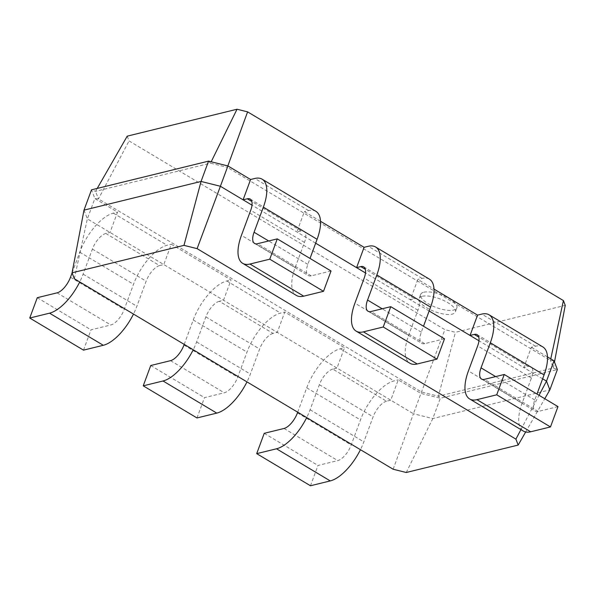 <?xml version="1.0" encoding="UTF-8"?>
<svg xmlns="http://www.w3.org/2000/svg" width="595" height="595" viewBox="0 0 595 595"><rect width="100%" height="100%" fill="white"/><g stroke="black" fill="none" stroke-linecap="round" stroke-linejoin="round"><path stroke-width="0.45" stroke-dasharray="2.98 2.23" d="M542.625 378.814L523.808 367.569L528.018 366.535A15.448 6.716 120.9 0 1 530.933 366.817A15.448 6.716 120.9 0 1 531.432 378.018L522.157 403.075A38.623 16.786 -59.1 0 0 523.399 431.078M542.819 346.922A38.623 16.786 -59.1 0 0 535.537 346.216L531.328 347.249L523.808 367.569L478.96 340.771M557.991 406.616L538.2 411.465A15.448 6.716 120.9 0 1 535.284 411.182A15.448 6.716 120.9 0 1 534.793 399.981L536.98 394.061M315.662 243.191L251.997 205.149M429.144 310.999L365.479 272.956M520.937 429.605L539.033 395.288M547.467 356.896L531.328 347.249M554.019 360.808L550.42 360.436L227.297 167.351L227.826 165.923M363.701 266.887L417.452 299.01A15.448 6.716 120.9 0 0 414.537 298.727L410.327 299.754L417.846 279.434L433.986 289.081M525.69 431.97L544.775 398.717M320.504 221.273L304.365 211.627L296.846 231.946L301.055 230.912A15.448 6.716 120.9 0 1 303.971 231.195A15.448 6.716 120.9 0 1 304.469 242.396L295.194 267.46A38.623 16.786 -59.1 0 0 296.436 295.455M406.266 472.497L432.796 418.568L440.315 398.248L557.366 369.555L553.328 368.03L550.42 360.436L550.762 358.867M417.452 299.01A15.448 6.716 120.9 0 1 417.95 310.203L408.676 335.268A38.623 16.786 -59.1 0 0 409.918 363.262M444.51 338.8L424.718 343.65A15.448 6.716 120.9 0 1 421.803 343.367A15.448 6.716 120.9 0 1 421.312 332.174L423.499 326.246M429.337 279.114A38.623 16.786 -59.1 0 0 422.056 278.408L417.846 279.434M393.146 469.232L413.443 413.748L432.796 418.568L549.854 389.874M74.338 278.728L87.339 218.878L413.443 413.748L420.963 393.429L440.315 398.248L438.381 396.203L553.328 368.03L554.473 361.998M83.992 210.139L87.339 218.878L94.858 198.559L117.55 212.125L110.038 232.444L105.821 233.471A15.448 6.716 -59.1 0 0 92.389 249.082L83.122 274.146A38.623 16.786 120.9 0 1 79.737 281.948M227.915 165.946L227.297 167.351L210.496 163.164L211.18 161.773M331.028 270.993L311.237 275.842A15.448 6.716 120.9 0 1 308.322 275.559A15.448 6.716 120.9 0 1 307.831 264.358L310.017 258.438M315.856 211.299A38.623 16.786 -59.1 0 0 308.574 210.593L304.365 211.627M127.218 136.151L129.048 140.926L444.867 329.645L455.45 332.285L565.25 305.369M423.811 292.227A19.315 6.857 20.3 0 1 445.387 296.503A19.315 6.857 20.3 0 1 456.856 307.846A19.315 6.857 20.3 0 1 436.358 307.578A19.315 6.857 20.3 0 1 420.628 294.443A19.315 6.857 20.3 0 1 423.811 292.227M208.562 161.126L210.496 163.164L95.55 191.345L91.504 189.82L94.858 198.559L98.45 198.938L421.572 392.016L438.381 396.203L455.45 332.285M105.821 233.471L159.579 265.593L163.789 264.559L171.308 244.24L231.031 279.933L223.512 300.252L219.302 301.286L273.06 333.408L277.27 332.374L284.789 312.055L344.512 347.748L336.993 368.067L332.784 369.093L386.542 401.216L390.751 400.182L398.263 379.863L420.963 393.429L444.867 329.645M97.223 188.414L95.55 191.345L98.45 198.938L129.048 140.926M422.301 296.288A19.315 6.857 20.3 0 1 443.885 300.572A19.315 6.857 20.3 0 1 455.353 311.914A19.315 6.857 20.3 0 1 434.856 311.646A19.315 6.857 20.3 0 1 419.125 298.512A19.315 6.857 20.3 0 1 422.301 296.288M72.099 272.882L79.76 252.183A38.623 16.786 120.9 0 1 113.34 213.151L117.55 212.125M386.542 401.216A15.448 6.716 -59.1 0 0 373.11 416.827L363.835 441.892A38.623 16.786 120.9 0 1 360.451 449.694M310.464 485.765L317.983 465.446L337.774 460.597A15.448 6.716 -59.1 0 0 351.206 444.986L360.473 419.921A38.623 16.786 120.9 0 1 394.054 380.897L398.263 379.863M159.579 265.593A15.448 6.716 -59.1 0 0 146.147 281.204L136.872 306.269A38.623 16.786 120.9 0 1 133.488 314.071M83.501 350.143L91.02 329.823L110.811 324.974A15.448 6.716 -59.1 0 0 124.243 309.363L133.511 284.298A38.623 16.786 120.9 0 1 167.091 245.274L171.308 244.24M332.784 369.093A15.448 6.716 -59.1 0 0 319.351 384.705L310.084 409.769A38.623 16.786 120.9 0 1 306.7 417.571M297.701 412.194L306.722 387.806A38.623 16.786 120.9 0 1 340.303 348.774L344.512 347.748M219.302 301.286A15.448 6.716 -59.1 0 0 205.87 316.897L196.603 341.954A38.623 16.786 120.9 0 1 193.219 349.763M184.219 344.386L193.241 319.991A38.623 16.786 120.9 0 1 226.821 280.966L231.031 279.933M273.06 333.408A15.448 6.716 -59.1 0 0 259.628 349.02L250.354 374.077A38.623 16.786 120.9 0 1 246.97 381.886M196.982 417.958L204.501 397.639L224.293 392.782A15.448 6.716 -59.1 0 0 237.725 377.178L246.992 352.114A38.623 16.786 120.9 0 1 280.572 313.089L284.789 312.055M37.269 297.701L91.02 329.823M264.225 433.324L317.983 465.446M150.751 365.516L204.501 397.639M528.018 366.535L478.811 337.127M531.432 378.018L477.673 345.896M522.157 403.075L468.406 370.96M535.537 346.216L481.779 314.093M534.793 399.981L495.657 376.598M538.2 411.465L484.449 379.342M301.055 230.912L251.849 201.504M414.537 298.727L365.33 269.319M304.469 242.396L250.711 210.273M417.95 310.203L364.192 278.088M422.056 278.408L368.298 246.285M308.574 210.593L254.816 178.47M421.312 332.174L382.176 308.783M424.718 343.65L370.968 311.535M408.676 335.268L354.925 303.145M307.831 264.358L268.695 240.975M311.237 275.842L257.486 243.719M295.194 267.46L241.444 235.337M92.389 249.082L146.147 281.204M319.351 384.705L373.11 416.827M205.87 316.897L259.628 349.02M113.34 213.151L167.091 245.274M226.821 280.966L280.572 313.089M340.303 348.774L394.054 380.897M79.76 252.183L133.511 284.298M70.493 277.24L124.243 309.363M57.053 292.852L110.811 324.974M83.122 274.146L136.872 306.269M306.722 387.806L360.473 419.921M297.448 412.863L351.206 444.986M284.016 428.474L337.774 460.597M310.084 409.769L363.835 441.892M193.241 319.991L246.992 352.114M183.967 345.055L237.725 377.178M170.534 360.667L224.293 392.782M196.603 341.954L250.354 374.077M477.175 334.695L530.933 366.817M481.534 379.06L535.284 411.182M250.22 199.072L303.971 231.195M368.052 311.252L421.803 343.367M254.571 243.437L308.322 275.559M420.628 294.443L419.125 298.512M456.856 307.846L455.353 311.914"/><path stroke-width="0.89" d="M478.96 340.771L470.05 335.446L474.267 334.412A15.448 6.716 120.9 0 1 477.175 334.695A15.448 6.716 120.9 0 1 477.673 345.896L468.406 370.96A38.623 16.786 -59.1 0 0 469.641 398.955A38.623 16.786 -59.1 0 0 476.93 399.662L496.721 394.812L504.24 374.493L484.449 379.342A15.448 6.716 120.9 0 1 481.534 379.06A15.448 6.716 120.9 0 1 481.035 367.859L490.31 342.802A38.623 16.786 -59.1 0 0 489.068 314.807A38.623 16.786 -59.1 0 0 481.779 314.093L477.569 315.127L433.986 289.081M469.641 398.955L523.399 431.078A38.623 16.786 -59.1 0 0 530.681 431.784L550.472 426.935L557.991 406.616L504.24 374.493M536.98 394.061L544.061 374.924A38.623 16.786 -59.1 0 0 542.819 346.922L489.068 314.807M429.144 310.999L470.05 335.446L477.569 315.127M515.91 439.14L197.101 248.636L220.395 186.265L201.05 181.445L83.992 210.139L91.504 189.82L208.562 161.126L201.05 181.445L183.981 245.363L72.069 272.8L74.338 278.728L393.146 469.232L406.266 472.497L518.178 445.067L515.91 439.14L520.937 429.605M251.997 205.149L220.395 186.265L227.915 165.946L208.562 161.126M365.479 272.956L315.662 243.191M539.033 395.288L546.507 381.127L542.625 378.814M544.775 398.717L549.854 389.874L546.507 381.127L554.019 360.808L547.467 356.896M550.472 426.935L496.721 394.812M197.101 248.636L183.981 245.363M518.178 445.067L525.69 431.97M251.849 201.504L247.304 198.789L243.095 199.823L250.607 179.504L227.915 165.946M365.33 269.319L360.786 266.605L356.576 267.638L364.088 247.319L320.504 221.273M549.854 389.874L557.366 369.555L554.019 360.808M227.826 165.923L247.602 111.867L237.026 109.235L127.218 136.151L97.223 188.414M550.762 358.867L563.42 300.587L247.602 111.867M360.786 266.605A15.448 6.716 120.9 0 1 363.701 266.887A15.448 6.716 120.9 0 1 364.192 278.088L354.925 303.145A38.623 16.786 -59.1 0 0 356.16 331.14L409.918 363.262A38.623 16.786 -59.1 0 0 417.207 363.976L436.99 359.12L444.51 338.8L390.759 306.678L370.968 311.535A15.448 6.716 120.9 0 1 368.052 311.252A15.448 6.716 120.9 0 1 367.554 300.051L376.828 274.987A38.623 16.786 -59.1 0 0 375.586 246.992A38.623 16.786 -59.1 0 0 368.298 246.285L364.088 247.319M423.499 326.246L430.579 307.109A38.623 16.786 -59.1 0 0 429.337 279.114L375.586 246.992M72.069 272.8L83.992 210.139M247.304 198.789A15.448 6.716 120.9 0 1 250.22 199.072A15.448 6.716 120.9 0 1 250.711 210.273L241.444 235.337A38.623 16.786 -59.1 0 0 242.686 263.332A38.623 16.786 -59.1 0 0 249.967 264.039L269.758 259.189L277.277 238.87L257.486 243.719A15.448 6.716 120.9 0 1 254.571 243.437A15.448 6.716 120.9 0 1 254.072 232.236L263.347 207.179A38.623 16.786 -59.1 0 0 262.105 179.184A38.623 16.786 -59.1 0 0 254.816 178.47L250.607 179.504M242.686 263.332L296.436 295.455A38.623 16.786 -59.1 0 0 303.725 296.161L323.509 291.312L331.028 270.993L277.277 238.87M310.017 258.438L317.098 239.302A38.623 16.786 -59.1 0 0 315.856 211.299L262.105 179.184M356.16 331.14A38.623 16.786 -59.1 0 0 363.448 331.854L383.239 326.997L390.759 306.678M554.473 361.998L565.25 305.369L563.42 300.587M211.18 161.773L237.026 109.235M436.99 359.12L383.239 326.997M323.509 291.312L269.758 259.189M79.737 281.948A38.623 16.786 120.9 0 1 49.541 313.171L29.75 318.028L37.269 297.701L57.053 292.852A15.448 6.716 -59.1 0 0 70.493 277.24L72.099 272.882M360.451 449.694A38.623 16.786 120.9 0 1 330.255 480.916L310.464 485.765L256.713 453.643L264.225 433.324L284.016 428.474A15.448 6.716 -59.1 0 0 297.448 412.863L297.701 412.194M133.488 314.071A38.623 16.786 120.9 0 1 103.292 345.293L83.501 350.143L29.75 318.028M306.7 417.571A38.623 16.786 120.9 0 1 276.504 448.794L256.713 453.643M193.219 349.763A38.623 16.786 120.9 0 1 163.023 380.986L143.231 385.835L150.751 365.516L170.534 360.667A15.448 6.716 -59.1 0 0 183.967 345.055L184.219 344.386M246.97 381.886A38.623 16.786 120.9 0 1 216.773 413.109L196.982 417.958L143.231 385.835M478.811 337.127L474.267 334.412M530.681 431.784L476.93 399.662M544.061 374.924L490.31 342.802M495.657 376.598L481.035 367.859M430.579 307.109L376.828 274.987M382.176 308.783L367.554 300.051M417.207 363.976L363.448 331.854M317.098 239.302L263.347 207.179M268.695 240.975L254.072 232.236M303.725 296.161L249.967 264.039M49.541 313.171L103.292 345.293M276.504 448.794L330.255 480.916M163.023 380.986L216.773 413.109"/></g></svg>
